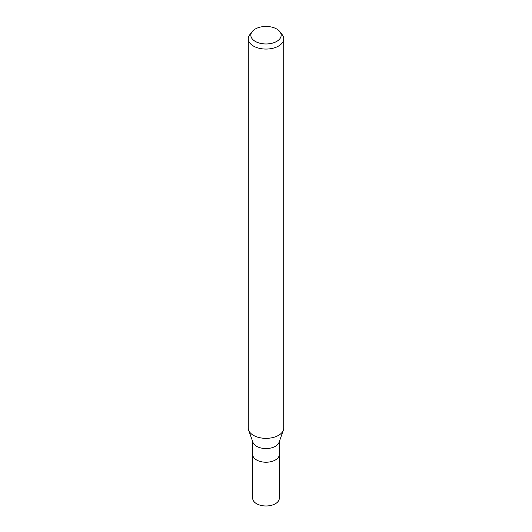 <?xml version="1.0" encoding="UTF-8"?>
<svg xmlns="http://www.w3.org/2000/svg" width="532" height="532" viewBox="0 0 532 532"><rect width="100%" height="100%" fill="white"/><g stroke="black" fill="none" stroke-linecap="round" stroke-linejoin="round"><path stroke-width="0.8" d="M283.337 430.248L279.021 442.418A13.293 7.674 180 0 1 275.396 446.301A13.293 7.674 180 0 1 262.176 448.23A13.293 7.674 180 0 1 252.979 442.418L248.663 430.248M275.396 459.981A13.293 7.674 180 0 0 279.293 454.554A13.293 7.674 180 0 1 275.396 459.981A13.293 7.674 180 0 1 260.913 461.643A13.293 7.674 180 0 1 252.707 454.554L252.707 441.653M279.845 31.634L282.179 34.653A17.722 10.234 180 0 1 283.722 38.829A17.722 10.234 180 0 1 278.535 46.065A17.722 10.234 180 0 1 259.217 48.286A17.722 10.234 180 0 1 248.278 38.829A17.722 10.234 180 0 1 249.821 34.653L252.155 31.634A15.162 8.758 180 0 1 255.274 29.021A15.162 8.758 180 0 1 279.845 31.634A15.162 8.758 180 0 1 276.726 41.403A15.162 8.758 180 0 1 257.402 42.42A15.162 8.758 180 0 1 252.155 31.634M283.722 38.829L283.722 428.114A17.722 10.234 180 0 1 278.535 435.349A17.722 10.234 180 0 1 259.217 437.57A17.722 10.234 180 0 1 248.278 428.114L248.278 38.829M283.363 430.169A17.722 10.234 180 0 1 278.535 435.349M279.293 454.621L279.293 498.311A13.293 7.674 180 0 1 275.396 503.738A13.293 7.674 180 0 1 260.913 505.4A13.293 7.674 180 0 1 252.707 498.311L252.707 454.621M279.293 454.554L279.293 441.653"/></g></svg>
